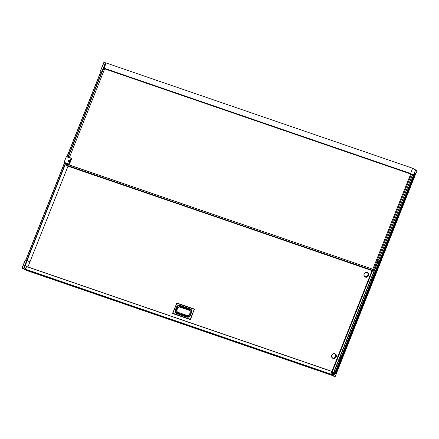 <?xml version="1.0" encoding="UTF-8"?>
<svg xmlns="http://www.w3.org/2000/svg" width="439" height="439" viewBox="0 0 439 439"><rect width="100%" height="100%" fill="white"/><g stroke="black" fill="none" stroke-linecap="round" stroke-linejoin="round"><path stroke-width="0.66" d="M335.204 353.872A2.524 2.151 119.1 0 1 335.369 353.955A2.524 2.151 119.1 0 1 336.181 356.863A2.524 2.151 119.1 0 1 332.91 358.361A2.524 2.151 119.1 0 1 332.757 358.268M194.417 309.072L190.224 319.57L172.736 313.55L176.692 303.245L194.532 309.413M27.92 266.95L68.018 166.194M377.71 260.486L377.749 260.42A1.74 0.9 -71 0 1 377.99 259.822L378.144 259.641A1.449 0.746 -71 0 1 378.583 259.564A1.449 0.746 -71 0 1 378.934 260.08L378.917 260.332A1.74 0.9 -71 0 1 378.808 260.64A1.74 0.9 -71 0 1 378.676 260.936L378.149 262.116L377.32 261.649L377.71 260.486L377.216 260.316M333.185 374.346A1.536 0.79 109 0 0 332.894 373.913A1.536 0.79 109 0 0 332.828 373.88A1.536 0.79 109 0 0 332.372 373.957M333.64 373.084L333.997 373.276L334.326 372.601L334.661 372.952M333.931 373.188L333.481 372.996L333.98 373.155M333.014 374.006A4.752 2.453 -71 0 1 333.201 373.584L333.382 373.139L333.827 373.293L333.475 372.996L377.661 261.946M333.827 373.293L333.827 373.375A4.752 2.453 109 0 0 333.344 374.44M332.23 373.918A4.752 2.453 109 0 0 332.652 372.711L333.119 372.799L332.636 372.426M27.58 270.786L333.311 375.811L331.39 374.741L332.405 371.657L332.833 371.767L332.685 372.442M333.442 373.09L333.003 372.936L333.382 373.139L333.201 373.584M336.153 373.732L415.782 173.603L335.144 376.673L332.224 375.043L332.652 374.05L334.101 374.857L335.001 373.095L414.646 172.966L334.809 373.007M414.411 172.867L415.706 169.992L417.05 170.853L415.887 173.657M415.717 173.564L336.076 373.688L335.072 373.134L414.712 173.004L415.717 173.564L335.978 373.638M333.327 375.817L27.437 270.737M25.358 269.584L26.592 266.489L25.484 269.656L25.193 269.42L27.427 270.759M315.773 369.506L317.04 370.061L315.789 369.473M42.764 275.813L41.496 275.264L42.764 275.813M179.869 322.917L178.607 322.363L179.869 322.917M331.549 372.437L333.997 373.276M372.058 270.643L331.961 371.394M332.334 371.526L372.464 270.682L332.339 371.526M377.375 261.693L376.854 261.49L377.183 260.393M372.535 270.704L332.405 371.548M332.345 373.638L332.691 373.836M376.909 261.534L378.149 262.11M376.849 261.381L377.315 261.54M179.128 306.449L190.449 310.082A0.571 0.296 -71 0 1 190.422 310.071A0.571 0.296 -71 0 1 190.328 309.533L179.814 305.923A0.571 0.296 109 0 0 179.913 306.46A0.571 0.296 109 0 0 179.935 306.471A0.571 0.296 109 0 0 179.963 306.477L179.952 306.521M182.783 314.741L187.963 316.519A0.669 0.346 109 0 0 187.991 316.53L177.449 312.908A0.669 0.346 109 0 0 177.482 312.919A0.669 0.346 109 0 0 177.51 312.93M190.4 310.115L179.946 306.526A0.669 0.346 -71 0 0 179.919 306.51A0.669 0.346 -71 0 0 179.397 306.971L177.982 307.75L177.06 307.437L175.907 310.335A2.338 1.992 -60.9 0 0 176.939 313.15L187.448 316.76A2.338 1.992 -60.9 0 0 190.208 315.246L191.36 312.349A2.338 1.992 -60.9 0 0 190.328 309.533L190.312 309.363A2.48 2.113 119.1 0 1 191.13 309.934A2.48 2.113 119.1 0 1 191.409 312.332M377.875 262.023L373.079 274.079A5.839 4.983 119.1 0 1 372.667 277.261A5.839 4.983 119.1 0 1 370.752 279.923L340.713 355.403A5.839 4.983 119.1 0 1 340.302 358.581A5.839 4.983 119.1 0 1 338.392 361.248L333.925 372.464M69.389 157.464L104.652 68.857M410.63 173.63L104.262 68.38L410.624 173.63L412.6 168.247L415.585 169.909L413.395 175.172L410.542 173.707M410.975 173.839L410.684 173.965A2.288 1.185 109 0 0 410.723 173.976A2.288 1.185 109 0 0 410.761 173.992M104.169 68.462L104.175 68.594A2.288 1.185 109 0 0 104.394 68.742L410.926 174.069M104.224 68.638A2.288 1.185 109 0 0 104.477 68.797A2.288 1.185 109 0 0 104.559 68.819L410.767 174.014M373.243 270.605L411.403 174.398A1.91 0.988 -71 0 1 411.365 174.36L411.749 174.256M411.87 174.579L411.365 174.36M413.395 175.172L411.376 174.475L413.39 175.166M410.882 174.025L104.175 68.594M411.442 174.146L411.025 173.915M106.084 63.068L104.048 68.078L106.227 62.996L412.6 168.247M69.378 164.263L68.813 163.977A146.154 75.486 -71 0 1 71.069 158.309L71.431 158.468L69.175 164.126L64.11 162.688L64.083 162.353A146.154 75.486 -71 0 1 66.338 156.685L71.305 158.122L71.639 158.589L71.365 158.161M69.335 159.977C70.059 160.861 69.834 161.42 68.665 161.656L68.544 161.601A0.905 0.774 119.1 0 1 69.428 160.016A0.905 0.774 119.1 0 1 68.544 161.601C67.941 160.674 68.199 160.125 69.313 159.966L69.444 160.026M69.258 160.005A0.845 0.724 -60.9 0 0 68.632 161.574A0.845 0.724 -60.9 0 0 69.258 160.005M64.11 162.688L65.735 163.324L27.114 260.382M66.816 163.928L65.735 163.324M66.986 156.641L101.041 70.986L103.39 72.034M103.406 71.985L100.63 70.822M106.035 63.068L103.911 62.289L100.63 70.695M25.352 259.861L26.872 260.289M29.885 262.006L26.878 260.289L29.918 261.929M23.459 268.75L27.092 270.72L21.95 268.251L23.459 268.75L26.801 260.354L25.473 259.899L26.878 260.289L27.284 260.557L23.942 268.953M66.761 164.071L66.991 163.72M410.712 173.998L372.821 269.217L66.657 164.115L372.793 269.206L372.299 270.21L66.24 165.069L66.733 164.065M372.31 270.446L66.251 165.305L372.393 270.759L373.161 270.923L372.299 270.21M373.161 270.923L373.26 270.649M371.976 270.375L67.568 166.041M367.564 272.548A2.524 2.151 119.1 0 1 367.728 272.63A2.524 2.151 119.1 0 1 368.546 275.538A2.524 2.151 119.1 0 1 365.275 277.042A2.524 2.151 119.1 0 1 365.116 276.943M340.752 355.14L370.582 280.181M335.489 373.364L415.129 173.24L335.555 373.397M335.797 373.534L415.437 173.41L335.615 373.435M335.429 373.331L415.069 173.207M415.31 173.345L335.676 373.468M335.369 373.298L414.943 173.147M415.376 173.378L335.736 373.501M335.308 373.265L414.707 173.015M335.248 373.227L414.888 173.109M415.431 173.421L335.857 373.567M335.187 373.194L414.828 173.07M415.492 173.454L335.917 373.605M335.127 373.161L414.762 173.037M335.862 356.682A2.524 2.151 119.1 0 1 332.586 358.186A2.524 2.151 119.1 0 1 331.774 355.277A2.524 2.151 119.1 0 1 335.045 353.774A2.524 2.151 119.1 0 1 335.862 356.682M335.517 356.534A2.261 1.926 119.1 0 1 332.855 357.999A2.261 1.926 119.1 0 1 331.857 355.277A2.261 1.926 119.1 0 1 334.518 353.812A2.261 1.926 119.1 0 1 335.517 356.534M333.442 372.985L377.633 261.935M333.827 373.375L333.377 373.216M332.23 375.115L331.818 374.911L332.219 373.957L331.846 374.977L333.453 375.877M333.843 374.714L334.551 373.007L333.81 374.697M334.491 372.991L333.788 374.681M333.47 375.91L332.372 375.493M332.339 375.537L333.075 375.943M333.256 376.025L334.342 376.399L333.256 376.025M334.82 376.613L335.1 376.711L334.82 376.613M331.818 374.911L332.224 375.043M332.263 373.918L332.652 374.05L332.191 373.951L331.84 374.977L333.525 375.916M333.865 374.725L334.145 374.818M332.219 373.957L332.608 374.088M27.416 270.753L25.193 269.42L26.356 266.506L25.21 269.425M26.356 266.506L25.347 269.469M26.598 266.495L332.493 371.581L26.477 266.451M331.39 374.741L25.484 269.656M333.113 372.87L333.475 372.996L333.113 372.87M333.711 372.387L334.32 372.596L333.711 372.387M334.238 372.678L333.673 372.486M331.357 374.291L25.451 269.206M332.405 371.657L26.499 266.572M331.939 371.389L372.036 270.633L331.928 371.383M172.631 313.188L176.912 303.047L194.395 309.056L190.521 319.356L172.725 313.216L172.714 313.539L176.912 303.047L194.334 309.034L190.186 319.543L172.79 313.578M190.564 319.383L190.224 319.57M176.538 313.512C175.21 312.864 174.793 311.723 175.282 310.077L176.434 307.179C177.213 305.632 178.338 305.017 179.798 305.33L190.306 308.941C191.634 309.583 192.057 310.73 191.569 312.376L190.411 315.273C189.632 316.815 188.512 317.435 187.052 317.123L176.538 313.512L176.818 313.243A2.48 2.113 119.1 0 1 175.726 310.258L176.879 307.36L176.434 307.179M179.798 305.33L179.814 305.923A2.338 1.992 -60.9 0 0 177.06 307.437L176.879 307.36A2.48 2.113 119.1 0 1 179.798 305.753L190.312 309.363L190.306 308.941M176.505 310.592L175.282 310.077M190.998 310.461A1.871 1.597 -60.9 0 0 190.718 310.252A1.871 1.597 -60.9 0 0 190.696 310.241A1.871 1.597 -60.9 0 0 190.46 310.137A0.669 0.346 -71 0 0 190.433 310.121L190.68 310.236A1.871 1.597 -60.9 0 1 191.08 310.565M177.213 312.798A1.871 1.597 -60.9 0 0 177.23 312.809A1.871 1.597 -60.9 0 0 177.449 312.908L182.624 314.681M182.717 314.708L187.963 316.519A1.871 1.597 -60.9 0 0 188.068 316.552M182.679 314.708L177.197 312.787A1.871 1.597 -60.9 0 0 177.416 312.886A0.669 0.346 109 0 1 177.356 312.102L187.87 315.712A0.669 0.346 109 0 0 187.925 316.497A1.871 1.597 -60.9 0 0 188.199 316.563M190.109 315.268L189.286 314.933L190.438 312.03L191.19 312.338M190.438 312.03L189.911 310.582A0.669 0.346 -71 0 1 190.433 310.121L179.919 306.51L177.746 307.734M189.911 310.582L179.397 306.971M177.982 307.75L176.593 310.636M176.829 310.653L177.356 312.102M187.87 315.712L189.286 314.933M177.351 312.897A0.571 0.296 109 0 0 177.323 312.886A0.571 0.296 109 0 0 176.939 313.15L187.332 316.854A2.48 2.113 119.1 0 0 187.683 316.936A2.48 2.113 119.1 0 0 190.252 315.246L190.257 315.229M187.859 316.508A0.571 0.296 109 0 0 187.837 316.497A0.571 0.296 109 0 0 187.448 316.76L187.052 317.123M176.5 311.997L177.323 312.886L187.837 316.497C188.748 316.711 189.483 316.289 190.043 315.218L190.208 315.246M191.569 312.376L191.13 309.934M190.411 315.273L190.235 315.229C189.653 316.431 188.803 317.002 187.683 316.936M176.599 303.217L176.884 303.042M372.793 274.183L370.626 279.621M372.974 273.722A5.839 4.983 119.1 0 1 372.618 277.234A5.839 4.983 119.1 0 1 370.428 280.115M410.531 173.575L104.158 68.325M104.153 68.215L410.52 173.46M104.043 68.083L106.013 63.134M69.093 164.438L71.634 158.605M66.942 163.626L69.055 164.427L68.813 163.977L64.083 162.353M66.338 156.685L71.069 158.309L66.574 156.498M102.013 71.31L67.93 156.964M65.444 163.198L26.817 260.267M102.303 71.431L68.226 157.063M25.879 259.943L64.506 162.88M100.761 70.844L102.089 71.299M102.452 71.453L103.445 71.886M105.42 62.788L102.078 71.189L102.561 71.392L105.903 62.991M104.092 62.333L100.569 70.684L103.911 62.289M101.146 71.008L67.063 156.663M64.577 162.902L25.95 259.97M29.918 261.935L27.262 260.453M25.544 259.833L22.131 268.295M21.95 268.251L25.292 259.855L22.005 268.256M377.562 259.438L378.144 259.641M377.48 259.647L377.99 259.822M376.854 261.49L377.32 261.649M368.222 275.357A2.524 2.151 119.1 0 1 364.952 276.861A2.524 2.151 119.1 0 1 364.134 273.952A2.524 2.151 119.1 0 1 367.41 272.449A2.524 2.151 119.1 0 1 368.222 275.357M367.882 275.215A2.261 1.926 119.1 0 1 365.215 276.68A2.261 1.926 119.1 0 1 364.216 273.952A2.261 1.926 119.1 0 1 366.883 272.487A2.261 1.926 119.1 0 1 367.882 275.215M340.428 355.502L338.266 360.946M340.615 355.041A5.839 4.983 119.1 0 1 340.252 358.559A5.839 4.983 119.1 0 1 338.068 361.44M334.935 373.057L414.57 172.933M334.842 373.018L414.476 172.906M333.865 372.442L338.222 361.5M373.112 273.815L377.814 262.001M378.742 259.668L412.495 174.859M412.556 174.881L378.791 259.723M332.91 358.361L332.586 358.186C331.599 357.505 331.319 356.528 331.741 355.25C332.526 353.73 333.629 353.241 335.045 353.774L335.369 353.955M332.828 373.88L332.318 373.704M333.986 373.161L333.475 372.98M333.08 375.949L332.29 375.449M190.97 310.433L190.68 310.236M177.663 307.673L176.511 310.576L177.197 312.787M190.449 310.082C191.025 310.022 191.278 310.768 191.195 312.316L190.043 315.218M104.477 68.797L410.844 174.047M71.288 158.117L71.678 158.611L69.422 164.268L66.98 163.72M25.846 259.932L64.473 162.869M66.958 156.63L101.041 70.986M372.788 269.2L66.723 164.06M378.583 259.564L377.639 259.24M367.728 272.63L367.41 272.449C365.994 271.917 364.891 272.41 364.101 273.925C363.679 275.204 363.964 276.18 364.952 276.861L365.275 277.042M334.792 373.002L414.427 172.889M333.838 372.431L338.211 361.451M373.079 273.832L377.792 261.99M378.72 259.647L412.468 174.848M340.713 355.156L370.571 280.126"/></g></svg>
